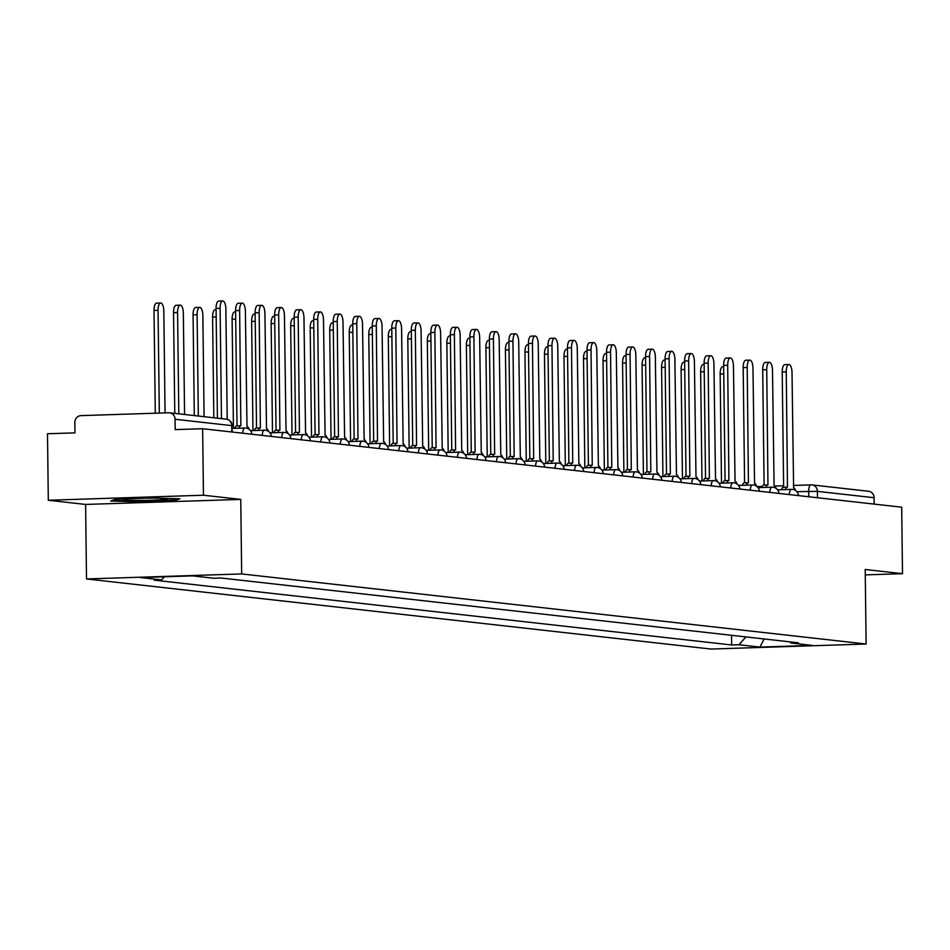 <?xml version="1.0" encoding="UTF-8"?>
<svg xmlns="http://www.w3.org/2000/svg" width="950" height="950" viewBox="0 0 950 950"><rect width="100%" height="100%" fill="white"/><g stroke="black" fill="none" stroke-linecap="round" stroke-linejoin="round"><path stroke-width="1.43" d="M203.454 495.223L48.307 500.258L85.607 504.438L86.509 578.954L710.968 649.052L866.115 644.017L241.668 573.931L240.754 499.403L203.454 495.223L202.647 428.723L901.693 507.193L902.5 573.681L865.212 569.501L866.115 644.017M48.307 500.258L47.5 433.758L74.967 432.867L74.836 422.512A6.697 6.199 -83.6 0 1 80.964 415.625L168.768 412.775A6.697 6.199 -83.6 0 1 169.599 412.811L226.29 419.176A6.697 6.199 96.4 0 1 231.752 425.624L175.061 419.259A6.697 6.199 -83.6 0 0 169.599 412.811M810.849 484.88L793.393 485.45L810.991 484.868A6.697 2.494 88.1 0 1 811.122 484.88A6.697 6.199 96.4 0 1 811.953 484.904L868.644 491.269A6.697 6.199 96.4 0 1 874.095 497.717L817.416 491.364L796.812 491.661M874.178 504.106L874.095 497.717M865.272 574.893L902.5 573.681M175.061 419.259L175.192 429.614L202.647 428.723M164.338 576.793L161.547 579.928L140.529 577.564L192.66 575.878L213.679 578.241L220.97 578.004L798.38 642.806L791.077 643.043L812.107 645.406L759.976 647.092L738.957 644.741L745.904 636.928M161.547 579.928L154.256 580.165L731.666 644.979L738.957 644.741M86.509 578.954L241.668 573.931M85.607 504.438L240.754 499.403M174.646 500.709L179.859 498.798L150.492 498.002L115.924 499.118L110.711 501.042L140.066 501.826L174.646 500.709L174.634 499.688M731.547 635.312L731.666 644.979M789.937 641.867L791.077 643.043M764.085 638.958L759.976 647.092M140.066 501.101L140.066 501.826M217.419 418.178L216.078 308.453A7.695 2.874 -91.9 0 1 218.714 301.079L222.739 300.948A7.695 2.874 88.1 0 0 220.115 308.322L221.469 418.629M227.216 419.342L225.874 308.964A7.695 2.874 88.1 0 0 222.739 300.948M165.062 412.894L163.816 310.983A7.695 2.874 88.1 0 0 160.681 302.967A7.695 2.874 88.1 0 0 158.056 310.329L159.315 413.084M155.277 413.214L154.019 310.46A7.695 2.874 -91.9 0 1 156.655 303.098L160.681 302.967M248.983 429.21A6.697 2.494 88.1 0 0 246.988 426.467L245.397 311.161A7.695 2.874 88.1 0 0 242.262 303.145A7.695 2.874 88.1 0 0 239.638 310.508L240.861 425.778A6.697 2.494 88.1 0 0 240.718 425.766A6.697 2.494 88.1 0 0 238.889 428.201M234.864 428.331A6.697 2.494 -91.9 0 1 236.692 425.897A6.697 2.494 -91.9 0 1 236.823 425.909L240.588 425.778M237.013 425.885L235.6 310.638A7.695 2.874 -91.9 0 1 238.236 303.276L242.262 303.145M268.506 431.407A6.697 2.494 88.1 0 0 266.511 428.652L264.919 313.346A7.695 2.874 88.1 0 0 261.784 305.33A7.695 2.874 88.1 0 0 259.16 312.704L260.383 427.963A6.697 2.494 88.1 0 0 260.241 427.963A6.697 2.494 88.1 0 0 258.412 430.397M254.386 430.528A6.697 2.494 -91.9 0 1 256.215 428.094A6.697 2.494 -91.9 0 1 256.346 428.094L260.11 427.975M256.536 428.082L255.123 312.835A7.695 2.874 -91.9 0 1 257.759 305.461L261.784 305.33M129.746 498.667A21.755 1.093 179.3 0 0 128.143 498.786A21.755 1.093 179.3 0 0 123.607 499.415A21.755 1.093 179.3 0 0 137.311 500.365A21.755 1.093 179.3 0 0 162.402 499.712A21.755 1.093 179.3 0 0 166.939 498.892A21.755 1.093 179.3 0 0 145.884 498.144M177.246 498.726L173.731 500.021L140.22 501.101L112.563 500.353M184.573 414.485L183.338 313.168A7.695 2.874 88.1 0 0 180.203 305.152A7.695 2.874 88.1 0 0 177.579 312.526L178.814 413.844M174.776 413.392L173.541 312.657A7.695 2.874 -91.9 0 1 176.178 305.282L180.203 305.152M204.096 416.682L202.861 315.364A7.695 2.874 88.1 0 0 199.726 307.349A7.695 2.874 88.1 0 0 197.101 314.711L198.336 416.029M194.299 415.577L193.064 314.842A7.695 2.874 -91.9 0 1 195.7 307.479L199.726 307.349M288.028 433.592A6.697 2.494 88.1 0 0 286.033 430.849L284.442 315.543A7.695 2.874 88.1 0 0 281.307 307.527A7.695 2.874 88.1 0 0 278.683 314.889L279.906 430.16A6.697 2.494 88.1 0 0 279.763 430.148A6.697 2.494 88.1 0 0 277.934 432.582M273.909 432.713A6.697 2.494 -91.9 0 1 275.738 430.279A6.697 2.494 -91.9 0 1 275.868 430.291L279.632 430.16M276.058 430.267L274.645 315.02A7.695 2.874 -91.9 0 1 277.281 307.657L281.307 307.527M307.551 435.789A6.697 2.494 88.1 0 0 305.556 433.034L303.964 317.728A7.695 2.874 88.1 0 0 300.829 309.712A7.695 2.874 88.1 0 0 298.205 317.086L299.428 432.345A6.697 2.494 88.1 0 0 299.286 432.345A6.697 2.494 88.1 0 0 297.457 434.779M293.431 434.91A6.697 2.494 -91.9 0 1 295.26 432.476A6.697 2.494 -91.9 0 1 295.391 432.476L299.155 432.357M295.581 432.464L294.168 317.217A7.695 2.874 -91.9 0 1 296.804 309.843L300.829 309.712M327.073 437.974A6.697 2.494 88.1 0 0 325.078 435.231L323.487 319.924A7.695 2.874 88.1 0 0 320.352 311.909A7.695 2.874 88.1 0 0 317.728 319.271L318.951 434.542A6.697 2.494 88.1 0 0 318.808 434.53A6.697 2.494 88.1 0 0 316.979 436.964M312.954 437.095A6.697 2.494 -91.9 0 1 314.782 434.661A6.697 2.494 -91.9 0 1 314.913 434.673L318.678 434.554M315.103 434.649L313.69 319.402A7.695 2.874 -91.9 0 1 316.326 312.039L320.352 311.909M213.821 417.774L212.586 317.039A7.695 2.874 -91.9 0 1 215.223 309.664L216.101 309.641M233.451 428.379L232.109 319.224A7.695 2.874 -91.9 0 1 234.745 311.861L235.624 311.826M252.961 430.576L251.631 321.421A7.695 2.874 -91.9 0 1 254.268 314.046L255.146 314.022M346.596 440.171A6.697 2.494 88.1 0 0 344.601 437.416L343.009 322.109A7.695 2.874 88.1 0 0 339.874 314.094A7.695 2.874 88.1 0 0 337.25 321.468L338.473 436.727A6.697 2.494 88.1 0 0 338.331 436.727A6.697 2.494 88.1 0 0 336.502 439.161M332.476 439.292A6.697 2.494 -91.9 0 1 334.305 436.858A6.697 2.494 -91.9 0 1 334.436 436.858L338.2 436.739M334.626 436.846L333.213 321.599A7.695 2.874 -91.9 0 1 335.849 314.224L339.874 314.094M272.484 432.761L271.154 323.606A7.695 2.874 -91.9 0 1 273.79 316.243L274.669 316.207M366.118 442.356A6.697 2.494 88.1 0 0 364.123 439.613L362.532 324.306A7.695 2.874 88.1 0 0 359.397 316.291A7.695 2.874 88.1 0 0 356.772 323.653L357.996 438.924A6.697 2.494 88.1 0 0 357.853 438.912A6.697 2.494 88.1 0 0 356.024 441.346M351.999 441.477A6.697 2.494 -91.9 0 1 353.827 439.043A6.697 2.494 -91.9 0 1 353.958 439.054L357.723 438.936M354.148 439.043L352.735 323.784A7.695 2.874 -91.9 0 1 355.371 316.421L359.397 316.291M292.006 434.957L290.676 325.803A7.695 2.874 -91.9 0 1 293.301 318.428L294.179 318.404M385.641 444.553A6.697 2.494 88.1 0 0 383.646 441.798L382.054 326.491A7.695 2.874 88.1 0 0 378.919 318.476A7.695 2.874 88.1 0 0 376.295 325.85L377.518 441.109A6.697 2.494 88.1 0 0 377.376 441.109A6.697 2.494 88.1 0 0 375.547 443.543M371.521 443.674A6.697 2.494 -91.9 0 1 373.35 441.239A6.697 2.494 -91.9 0 1 373.481 441.239L377.245 441.121M373.671 441.228L372.258 325.981A7.695 2.874 -91.9 0 1 374.882 318.606L378.919 318.476M311.529 437.142L310.199 327.988A7.695 2.874 -91.9 0 1 312.823 320.625L313.702 320.601M405.163 446.738A6.697 2.494 88.1 0 0 403.168 443.994L401.577 328.688A7.695 2.874 88.1 0 0 398.442 320.673A7.695 2.874 88.1 0 0 395.817 328.047L397.041 443.306A6.697 2.494 88.1 0 0 396.898 443.294A6.697 2.494 88.1 0 0 395.069 445.728M391.032 445.859A6.697 2.494 -91.9 0 1 392.861 443.424A6.697 2.494 -91.9 0 1 393.003 443.436L396.767 443.317M393.193 443.424L391.78 328.178A7.695 2.874 -91.9 0 1 394.404 320.803L398.442 320.673M331.051 439.339L329.721 330.184A7.695 2.874 -91.9 0 1 332.346 322.81L333.224 322.786M424.686 448.934A6.697 2.494 88.1 0 0 422.691 446.179L421.088 330.873A7.695 2.874 88.1 0 0 417.964 322.869A7.695 2.874 88.1 0 0 415.34 330.232L416.563 445.491A6.697 2.494 88.1 0 0 416.421 445.491A6.697 2.494 88.1 0 0 414.592 447.925M410.554 448.056A6.697 2.494 -91.9 0 1 412.383 445.621A6.697 2.494 -91.9 0 1 412.526 445.621L416.29 445.503M412.716 445.609L411.303 330.363A7.695 2.874 -91.9 0 1 413.927 323L417.964 322.869M444.208 451.119A6.697 2.494 88.1 0 0 442.213 448.376L440.61 333.07A7.695 2.874 88.1 0 0 437.487 325.054A7.695 2.874 88.1 0 0 434.863 332.429L436.074 447.688A6.697 2.494 88.1 0 0 435.943 447.688A6.697 2.494 88.1 0 0 434.114 450.11M430.077 450.241A6.697 2.494 -91.9 0 1 431.906 447.818A6.697 2.494 -91.9 0 1 432.048 447.818L435.812 447.699M432.238 447.806L430.825 332.559A7.695 2.874 -91.9 0 1 433.449 325.185L437.487 325.054M463.731 453.316A6.697 2.494 88.1 0 0 461.736 450.561L460.133 335.267A7.695 2.874 88.1 0 0 457.009 327.251A7.695 2.874 88.1 0 0 454.385 334.614L455.596 449.872A6.697 2.494 88.1 0 0 455.466 449.872A6.697 2.494 88.1 0 0 453.637 452.307M449.599 452.438A6.697 2.494 -91.9 0 1 451.428 450.003A6.697 2.494 -91.9 0 1 451.571 450.015L455.335 449.884M451.761 449.991L450.348 334.744A7.695 2.874 -91.9 0 1 452.972 327.382L457.009 327.251M483.241 455.501A6.697 2.494 88.1 0 0 481.258 452.758L479.655 337.452A7.695 2.874 88.1 0 0 476.532 329.436A7.695 2.874 88.1 0 0 473.907 336.811L475.119 452.069A6.697 2.494 88.1 0 0 474.988 452.069A6.697 2.494 88.1 0 0 473.159 454.504M469.122 454.634A6.697 2.494 -91.9 0 1 470.951 452.2A6.697 2.494 -91.9 0 1 471.093 452.2L474.858 452.081M471.271 452.188L469.87 336.941A7.695 2.874 -91.9 0 1 472.494 329.567L476.532 329.436M502.764 457.698A6.697 2.494 88.1 0 0 500.781 454.955L499.178 339.649A7.695 2.874 88.1 0 0 496.054 331.633A7.695 2.874 88.1 0 0 493.43 338.996L494.641 454.266A6.697 2.494 88.1 0 0 494.511 454.254A6.697 2.494 88.1 0 0 492.682 456.689M488.644 456.819A6.697 2.494 -91.9 0 1 490.473 454.385A6.697 2.494 -91.9 0 1 490.616 454.397L494.38 454.266M490.794 454.373L489.392 339.126A7.695 2.874 -91.9 0 1 492.017 331.764L496.054 331.633M522.286 459.895A6.697 2.494 88.1 0 0 520.303 457.14L518.7 341.834A7.695 2.874 88.1 0 0 515.577 333.818A7.695 2.874 88.1 0 0 512.952 341.192L514.164 456.451A6.697 2.494 88.1 0 0 514.033 456.451A6.697 2.494 88.1 0 0 512.204 458.886M508.167 459.016A6.697 2.494 -91.9 0 1 509.996 456.582A6.697 2.494 -91.9 0 1 510.138 456.582L513.903 456.463M510.316 456.57L508.915 341.323A7.695 2.874 -91.9 0 1 511.539 333.949L515.577 333.818M350.574 441.524L349.244 332.381A7.695 2.874 -91.9 0 1 351.868 325.007L352.747 324.983M370.096 443.721L368.766 334.566A7.695 2.874 -91.9 0 1 371.391 327.204L372.269 327.168M389.619 445.906L388.289 336.763A7.695 2.874 -91.9 0 1 390.913 329.389L391.792 329.365M409.141 448.103L407.811 338.948A7.695 2.874 -91.9 0 1 410.436 331.586L411.314 331.55M428.664 450.288L427.334 341.145A7.695 2.874 -91.9 0 1 429.958 333.771L430.837 333.747M448.186 452.485L446.856 343.33A7.695 2.874 -91.9 0 1 449.481 335.968L450.359 335.932M541.809 462.08A6.697 2.494 88.1 0 0 539.826 459.337L538.222 344.031A7.695 2.874 88.1 0 0 535.099 336.015A7.695 2.874 88.1 0 0 532.463 343.378L533.686 458.648A6.697 2.494 88.1 0 0 533.556 458.636A6.697 2.494 88.1 0 0 531.727 461.071M527.689 461.201A6.697 2.494 -91.9 0 1 529.518 458.767A6.697 2.494 -91.9 0 1 529.661 458.779L533.425 458.648M529.839 458.755L528.438 343.508A7.695 2.874 -91.9 0 1 531.062 336.146L535.099 336.015M467.709 454.67L466.379 345.527A7.695 2.874 -91.9 0 1 469.003 338.152L469.882 338.129M561.331 464.277A6.697 2.494 88.1 0 0 559.348 461.522L557.745 346.216A7.695 2.874 88.1 0 0 554.622 338.2A7.695 2.874 88.1 0 0 551.986 345.574L553.209 460.833A6.697 2.494 88.1 0 0 553.078 460.833A6.697 2.494 88.1 0 0 551.249 463.267M547.212 463.398A6.697 2.494 -91.9 0 1 549.041 460.964A6.697 2.494 -91.9 0 1 549.183 460.964L552.947 460.845M549.361 460.952L547.96 345.705A7.695 2.874 -91.9 0 1 550.584 338.331L554.622 338.2M487.231 456.867L485.901 347.712A7.695 2.874 -91.9 0 1 488.526 340.349L489.404 340.314M580.854 466.462A6.697 2.494 88.1 0 0 578.871 463.719L577.268 348.412A7.695 2.874 88.1 0 0 574.144 340.397A7.695 2.874 88.1 0 0 571.508 347.759L572.731 463.03A6.697 2.494 88.1 0 0 572.601 463.018A6.697 2.494 88.1 0 0 570.772 465.452M566.734 465.583A6.697 2.494 -91.9 0 1 568.563 463.149A6.697 2.494 -91.9 0 1 568.706 463.161L572.47 463.03M568.884 463.137L567.482 347.89A7.695 2.874 -91.9 0 1 570.107 340.527L574.144 340.397M506.754 459.052L505.424 349.909A7.695 2.874 -91.9 0 1 508.048 342.534L508.927 342.511M600.376 468.659A6.697 2.494 88.1 0 0 598.393 465.904L596.79 350.598A7.695 2.874 88.1 0 0 593.667 342.582A7.695 2.874 88.1 0 0 591.031 349.956L592.254 465.215A6.697 2.494 88.1 0 0 592.123 465.215A6.697 2.494 88.1 0 0 590.294 467.649M586.257 467.78A6.697 2.494 -91.9 0 1 588.086 465.346A6.697 2.494 -91.9 0 1 588.228 465.346L591.981 465.227M588.406 465.334L587.005 350.087A7.695 2.874 -91.9 0 1 589.629 342.713L593.667 342.582M526.276 461.249L524.946 352.094A7.695 2.874 -91.9 0 1 527.571 344.731L528.449 344.696M619.899 470.844A6.697 2.494 88.1 0 0 617.916 468.101L616.312 352.794A7.695 2.874 88.1 0 0 613.189 344.779A7.695 2.874 88.1 0 0 610.553 352.141L611.776 467.412A6.697 2.494 88.1 0 0 611.646 467.4A6.697 2.494 88.1 0 0 609.817 469.834M605.779 469.965A6.697 2.494 -91.9 0 1 607.608 467.531A6.697 2.494 -91.9 0 1 607.739 467.543L611.503 467.412M607.929 467.519L606.528 352.272A7.695 2.874 -91.9 0 1 609.152 344.909L613.189 344.779M545.799 463.434L544.469 354.291A7.695 2.874 -91.9 0 1 547.093 346.916L547.972 346.892M639.421 473.041A6.697 2.494 88.1 0 0 637.426 470.286L635.835 354.979A7.695 2.874 88.1 0 0 632.712 346.964A7.695 2.874 88.1 0 0 630.076 354.338L631.299 469.597A6.697 2.494 88.1 0 0 631.168 469.597A6.697 2.494 88.1 0 0 629.339 472.031M625.302 472.162A6.697 2.494 -91.9 0 1 627.131 469.728A6.697 2.494 -91.9 0 1 627.261 469.728L631.026 469.609M627.451 469.716L626.05 354.469A7.695 2.874 -91.9 0 1 628.674 347.094L632.712 346.964M565.321 465.631L563.991 356.476A7.695 2.874 -91.9 0 1 566.616 349.113L567.494 349.077M658.944 475.226A6.697 2.494 88.1 0 0 656.949 472.483L655.357 357.176A7.695 2.874 88.1 0 0 652.234 349.161A7.695 2.874 88.1 0 0 649.598 356.523L650.821 471.794A6.697 2.494 88.1 0 0 650.691 471.782A6.697 2.494 88.1 0 0 648.862 474.216M644.824 474.347A6.697 2.494 -91.9 0 1 646.653 471.912A6.697 2.494 -91.9 0 1 646.784 471.924L650.548 471.806M646.974 471.901L645.572 356.654A7.695 2.874 -91.9 0 1 648.197 349.291L652.234 349.161M584.844 467.827L583.514 358.673A7.695 2.874 -91.9 0 1 586.138 351.298L587.017 351.274M678.466 477.423A6.697 2.494 88.1 0 0 676.471 474.668L674.88 359.361A7.695 2.874 88.1 0 0 671.757 351.346A7.695 2.874 88.1 0 0 669.121 358.72L670.344 473.979A6.697 2.494 88.1 0 0 670.213 473.979A6.697 2.494 88.1 0 0 668.384 476.413M664.347 476.544A6.697 2.494 -91.9 0 1 666.176 474.109A6.697 2.494 -91.9 0 1 666.306 474.109L670.071 473.991M666.496 474.098L665.095 358.851A7.695 2.874 -91.9 0 1 667.719 351.476L671.757 351.346M604.366 470.012L603.036 360.858A7.695 2.874 -91.9 0 1 605.661 353.495L606.539 353.459M697.989 479.608A6.697 2.494 88.1 0 0 695.994 476.864L694.403 361.558A7.695 2.874 88.1 0 0 691.279 353.543A7.695 2.874 88.1 0 0 688.643 360.905L689.866 476.176A6.697 2.494 88.1 0 0 689.736 476.164A6.697 2.494 88.1 0 0 687.907 478.598M683.869 478.729A6.697 2.494 -91.9 0 1 685.698 476.294A6.697 2.494 -91.9 0 1 685.829 476.306L689.593 476.188M686.019 476.294L684.617 361.036A7.695 2.874 -91.9 0 1 687.242 353.673L691.279 353.543M623.889 472.209L622.559 363.054A7.695 2.874 -91.9 0 1 625.183 355.68L626.062 355.656M717.511 481.804A6.697 2.494 88.1 0 0 715.516 479.049L713.925 363.743A7.695 2.874 88.1 0 0 710.802 355.728A7.695 2.874 88.1 0 0 708.166 363.102L709.389 478.361A6.697 2.494 88.1 0 0 709.258 478.361A6.697 2.494 88.1 0 0 707.429 480.795M703.392 480.926A6.697 2.494 -91.9 0 1 705.221 478.491A6.697 2.494 -91.9 0 1 705.351 478.491L709.116 478.372M705.541 478.479L704.128 363.233A7.695 2.874 -91.9 0 1 706.764 355.858L710.802 355.728M643.411 474.394L642.069 365.239A7.695 2.874 -91.9 0 1 644.706 357.877L645.584 357.853M737.034 483.989A6.697 2.494 88.1 0 0 735.039 481.246L733.447 365.94A7.695 2.874 88.1 0 0 730.324 357.924A7.695 2.874 88.1 0 0 727.688 365.299L728.911 480.558A6.697 2.494 88.1 0 0 728.781 480.546A6.697 2.494 88.1 0 0 726.952 482.98M722.914 483.111A6.697 2.494 -91.9 0 1 724.743 480.676A6.697 2.494 -91.9 0 1 724.874 480.688L728.638 480.569M725.064 480.676L723.651 365.429A7.695 2.874 -91.9 0 1 726.287 358.055L730.324 357.924M662.934 476.591L661.592 367.436A7.695 2.874 -91.9 0 1 664.228 360.062L665.107 360.038M756.556 486.186A6.697 2.494 88.1 0 0 754.561 483.431L752.97 368.125A7.695 2.874 88.1 0 0 749.835 360.121A7.695 2.874 88.1 0 0 747.211 367.484L748.434 482.742A6.697 2.494 88.1 0 0 748.303 482.742A6.697 2.494 88.1 0 0 746.474 485.177M742.437 485.308A6.697 2.494 -91.9 0 1 744.266 482.873A6.697 2.494 -91.9 0 1 744.396 482.873L748.161 482.754M744.586 482.861L743.173 367.614A7.695 2.874 -91.9 0 1 745.809 360.252L749.835 360.121M682.456 478.776L681.114 369.633A7.695 2.874 -91.9 0 1 683.751 362.259L684.629 362.235M776.079 488.371A6.697 2.494 88.1 0 0 774.084 485.628L772.492 370.322A7.695 2.874 88.1 0 0 769.357 362.306A7.695 2.874 88.1 0 0 766.733 369.681L767.956 484.939A6.697 2.494 88.1 0 0 767.814 484.928A6.697 2.494 88.1 0 0 765.985 487.362M761.959 487.492A6.697 2.494 -91.9 0 1 763.788 485.07A6.697 2.494 -91.9 0 1 763.919 485.07L767.683 484.951M764.109 485.058L762.696 369.811A7.695 2.874 -91.9 0 1 765.332 362.437L769.357 362.306M701.979 480.973L700.637 371.818A7.695 2.874 -91.9 0 1 703.273 364.456L704.152 364.42M795.601 490.568A6.697 2.494 88.1 0 0 793.606 487.813L792.015 372.519A7.695 2.874 88.1 0 0 788.88 364.503A7.695 2.874 88.1 0 0 786.256 371.866L787.479 487.124A6.697 2.494 88.1 0 0 787.336 487.124A6.697 2.494 88.1 0 0 785.508 489.559M781.482 489.689A6.697 2.494 -91.9 0 1 783.311 487.255A6.697 2.494 -91.9 0 1 783.441 487.255L787.206 487.136M783.631 487.243L782.218 371.996A7.695 2.874 -91.9 0 1 784.854 364.634L788.88 364.503M721.501 483.158L720.159 374.015A7.695 2.874 -91.9 0 1 722.796 366.641L723.674 366.617M808.771 496.755L808.699 491.281A6.697 2.494 88.1 0 1 810.991 484.868A6.697 6.697 0 0 1 811.953 484.904A6.697 6.199 96.4 0 1 817.416 491.364L817.487 497.741M757.126 486.626L762.328 486.459L757.114 486.614M774.879 486.056L783.607 485.771L774.867 486.044M242.666 433.212A6.697 2.494 -91.9 0 1 244.934 428.011A6.697 2.494 -91.9 0 1 245.064 428.011M262.188 435.409A6.697 2.494 -91.9 0 1 264.456 430.196A6.697 2.494 -91.9 0 1 264.587 430.207M281.711 437.606A6.697 2.494 -91.9 0 1 283.979 432.392A6.697 2.494 -91.9 0 1 284.109 432.392M301.233 439.791A6.697 2.494 -91.9 0 1 303.501 434.577A6.697 2.494 -91.9 0 1 303.632 434.589M320.756 441.988A6.697 2.494 -91.9 0 1 323.024 436.774A6.697 2.494 -91.9 0 1 323.154 436.774M340.278 444.173A6.697 2.494 -91.9 0 1 342.534 438.959A6.697 2.494 -91.9 0 1 342.677 438.971M359.801 446.369A6.697 2.494 -91.9 0 1 362.057 441.156A6.697 2.494 -91.9 0 1 362.199 441.156M379.323 448.554A6.697 2.494 -91.9 0 1 381.579 443.341A6.697 2.494 -91.9 0 1 381.722 443.353M398.846 450.751A6.697 2.494 -91.9 0 1 401.102 445.538A6.697 2.494 -91.9 0 1 401.244 445.538M418.368 452.936A6.697 2.494 -91.9 0 1 420.624 447.723A6.697 2.494 -91.9 0 1 420.767 447.735M437.891 455.133A6.697 2.494 -91.9 0 1 440.147 449.92A6.697 2.494 -91.9 0 1 440.289 449.92M457.413 457.318A6.697 2.494 -91.9 0 1 459.669 452.105A6.697 2.494 -91.9 0 1 459.812 452.117M476.936 459.515A6.697 2.494 -91.9 0 1 479.192 454.302A6.697 2.494 -91.9 0 1 479.334 454.302M496.458 461.7A6.697 2.494 -91.9 0 1 498.714 456.499A6.697 2.494 -91.9 0 1 498.857 456.499M515.981 463.897A6.697 2.494 -91.9 0 1 518.237 458.684A6.697 2.494 -91.9 0 1 518.379 458.696M535.503 466.082A6.697 2.494 -91.9 0 1 537.759 460.881A6.697 2.494 -91.9 0 1 537.902 460.881M555.026 468.279A6.697 2.494 -91.9 0 1 557.282 463.066A6.697 2.494 -91.9 0 1 557.413 463.077M574.548 470.464A6.697 2.494 -91.9 0 1 576.804 465.262A6.697 2.494 -91.9 0 1 576.935 465.262M594.071 472.661A6.697 2.494 -91.9 0 1 596.327 467.447A6.697 2.494 -91.9 0 1 596.457 467.459M613.593 474.858A6.697 2.494 -91.9 0 1 615.849 469.644A6.697 2.494 -91.9 0 1 615.98 469.644M633.116 477.043A6.697 2.494 -91.9 0 1 635.372 471.829A6.697 2.494 -91.9 0 1 635.502 471.841M652.638 479.239A6.697 2.494 -91.9 0 1 654.894 474.026A6.697 2.494 -91.9 0 1 655.025 474.026M672.161 481.424A6.697 2.494 -91.9 0 1 674.417 476.211A6.697 2.494 -91.9 0 1 674.547 476.223M691.683 483.621A6.697 2.494 -91.9 0 1 693.939 478.408A6.697 2.494 -91.9 0 1 694.07 478.408M711.194 485.806A6.697 2.494 -91.9 0 1 713.462 480.593A6.697 2.494 -91.9 0 1 713.592 480.605M730.716 488.003A6.697 2.494 -91.9 0 1 732.984 482.79A6.697 2.494 -91.9 0 1 733.115 482.79M750.239 490.188A6.697 2.494 -91.9 0 1 752.507 484.975A6.697 2.494 -91.9 0 1 752.637 484.987M769.761 492.385A6.697 2.494 -91.9 0 1 772.029 487.172A6.697 2.494 -91.9 0 1 772.16 487.172M789.284 494.57A6.697 2.494 -91.9 0 1 791.552 489.357A6.697 2.494 -91.9 0 1 791.682 489.369M232.311 432.06L231.752 425.624L231.824 432.001M220.115 308.322L216.078 308.453M154.019 310.46L158.056 310.329M239.638 310.508L235.6 310.638M259.16 312.704L255.123 312.835M173.541 312.657L177.579 312.526M193.064 314.842L197.101 314.711M278.683 314.889L274.645 315.02M298.205 317.086L294.168 317.217M317.728 319.271L313.69 319.402M212.586 317.039L216.184 316.92M232.109 319.224L235.707 319.117M251.631 321.421L255.229 321.302M337.25 321.468L333.213 321.599M271.154 323.606L274.752 323.499M356.772 323.653L352.735 323.784M290.676 325.803L294.274 325.684M376.295 325.85L372.258 325.981M310.199 327.988L313.797 327.881M395.817 328.047L391.78 328.178M329.721 330.184L333.319 330.066M415.34 330.232L411.303 330.363M434.863 332.429L430.825 332.559M454.385 334.614L450.348 334.744M473.907 336.811L469.87 336.941M493.43 338.996L489.392 339.126M512.952 341.192L508.915 341.323M349.244 332.381L352.842 332.262M368.766 334.566L372.364 334.447M388.289 336.763L391.887 336.644M407.811 338.948L411.409 338.829M427.334 341.145L430.932 341.026M446.856 343.33L450.454 343.211M532.463 343.378L528.438 343.508M466.379 345.527L469.977 345.408M551.986 345.574L547.96 345.705M485.901 347.712L489.499 347.593M571.508 347.759L567.482 347.89M505.424 349.909L509.022 349.79M591.031 349.956L587.005 350.087M524.946 352.094L528.544 351.975M610.553 352.141L606.528 352.272M544.469 354.291L548.055 354.172M630.076 354.338L626.05 354.469M563.991 356.476L567.577 356.369M649.598 356.523L645.572 356.654M583.514 358.673L587.1 358.554M669.121 358.72L665.095 358.851M603.036 360.858L606.622 360.751M688.643 360.905L684.617 361.036M622.559 363.054L626.145 362.936M708.166 363.102L704.128 363.233M642.069 365.239L645.668 365.133M727.688 365.299L723.651 365.429M661.592 367.436L665.19 367.317M747.211 367.484L743.173 367.614M681.114 369.633L684.712 369.514M766.733 369.681L762.696 369.811M700.637 371.818L704.235 371.699M786.256 371.866L782.218 371.996M720.159 374.015L723.758 373.896M251.821 434.245A6.697 6.697 0 0 0 244.934 428.011L232.263 428.414M271.344 436.442A6.697 6.697 0 0 0 264.456 430.196L250.479 430.647M290.866 438.627A6.697 6.697 0 0 0 283.979 432.392L270.002 432.844M310.389 440.824A6.697 6.697 0 0 0 303.501 434.577L289.524 435.029M329.911 443.009A6.697 6.697 0 0 0 323.024 436.774L309.047 437.226M349.434 445.206A6.697 6.697 0 0 0 342.534 438.959L328.569 439.411M368.956 447.391A6.697 6.697 0 0 0 362.057 441.156L348.092 441.608M388.479 449.588A6.697 6.697 0 0 0 381.579 443.341L367.614 443.804M408.001 451.772A6.697 6.697 0 0 0 401.102 445.538L387.137 445.989M427.524 453.969A6.697 6.697 0 0 0 420.624 447.723L406.659 448.186M447.046 456.154A6.697 6.697 0 0 0 440.147 449.92L426.182 450.371M466.569 458.351A6.697 6.697 0 0 0 459.669 452.105L445.704 452.568M486.091 460.536A6.697 6.697 0 0 0 479.192 454.302L465.227 454.753M505.614 462.733A6.697 6.697 0 0 0 498.714 456.499L484.738 456.95M525.136 464.918A6.697 6.697 0 0 0 518.237 458.684L504.26 459.135M544.659 467.115A6.697 6.697 0 0 0 537.759 460.881L523.783 461.332M564.181 469.3A6.697 6.697 0 0 0 557.282 463.066L543.305 463.517M583.704 471.497A6.697 6.697 0 0 0 576.804 465.262L562.827 465.714M603.226 473.694A6.697 6.697 0 0 0 596.327 467.447L582.35 467.899M622.737 475.879A6.697 6.697 0 0 0 615.849 469.644L601.872 470.096M642.259 478.076A6.697 6.697 0 0 0 635.372 471.829L621.395 472.281M661.782 480.261A6.697 6.697 0 0 0 654.894 474.026L640.918 474.478M681.304 482.457A6.697 6.697 0 0 0 674.417 476.211L660.44 476.662M700.827 484.642A6.697 6.697 0 0 0 693.939 478.408L679.962 478.859M720.349 486.839A6.697 6.697 0 0 0 713.462 480.593L699.485 481.056M739.872 489.024A6.697 6.697 0 0 0 732.984 482.79L719.008 483.241M759.394 491.221A6.697 6.697 0 0 0 752.507 484.975L738.53 485.438M778.917 493.406A6.697 6.697 0 0 0 772.029 487.172L758.053 487.623M798.439 495.603A6.697 6.697 0 0 0 791.552 489.357L777.575 489.82M232.239 425.742A6.697 6.697 0 0 0 226.29 419.176M240.718 425.766L236.692 425.897M260.241 427.963L256.215 428.094M279.763 430.148L275.738 430.279M299.286 432.345L295.26 432.476M318.808 434.53L314.782 434.661M338.331 436.727L334.305 436.858M357.853 438.912L353.827 439.043M377.376 441.109L373.35 441.239M396.898 443.294L392.861 443.424M416.421 445.491L412.383 445.621M435.943 447.688L431.906 447.818M455.466 449.872L451.428 450.003M474.988 452.069L470.951 452.2M494.511 454.254L490.473 454.385M514.033 456.451L509.996 456.582M533.556 458.636L529.518 458.767M553.078 460.833L549.041 460.964M572.601 463.018L568.563 463.149M592.123 465.215L588.086 465.346M611.646 467.4L607.608 467.531M631.168 469.597L627.131 469.728M650.691 471.782L646.653 471.912M670.213 473.979L666.176 474.109M689.736 476.164L685.698 476.294M709.258 478.361L705.221 478.491M728.781 480.546L724.743 480.676M748.303 482.742L744.266 482.873M767.814 484.928L763.788 485.07M787.336 487.124L783.311 487.255"/></g></svg>
